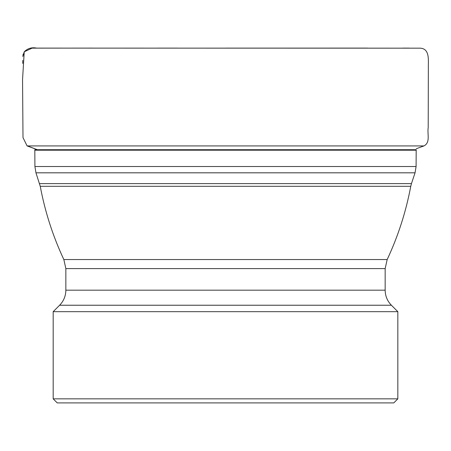 <?xml version="1.0" encoding="UTF-8"?>
<svg xmlns="http://www.w3.org/2000/svg" width="451" height="451" viewBox="0 0 451 451"><rect width="100%" height="100%" fill="white"/><g stroke="black" fill="none" stroke-linecap="round" stroke-linejoin="round"><path stroke-width="0.68" d="M40.252 186.302C45.01 211.716 52.874 236.132 63.839 259.55L387.172 259.55C398.137 236.132 405.996 211.716 410.76 186.302L40.252 186.302L35.956 172.818L34.913 166.52L34.817 149.704L416.194 149.704L416.183 150.194L34.823 150.194M34.913 166.52L416.093 166.52L415.055 172.818L35.956 172.818M53.179 398.842L397.833 398.842L397.833 311.669L53.179 311.669L53.179 398.842L57.232 402.901L393.774 402.901L397.833 398.842M63.839 259.55L65.852 268.587L65.852 290.179C65.761 296.019 63.687 301.037 59.617 305.231L391.395 305.231L397.833 311.669M22.725 63.326L22.77 60.44M22.832 56.409L23.17 54.086M34.789 148.695L27.319 145.921M39.553 183.613L411.453 183.613L415.055 172.818M65.852 290.179L385.16 290.179L385.16 268.587L387.172 259.55M65.852 268.587L385.16 268.587M36.621 48.11C31.795 47.141 27.663 48.37 24.236 51.792L22.55 79.494L23.001 137.611L27.099 145.921L423.912 145.921L416.222 148.762M92.551 48.099L32.106 48.144L24.236 51.792L22.826 56.51M22.77 60.389L22.725 63.399M416.093 166.52L416.183 150.194M59.617 305.231L53.179 311.669M391.395 305.231C387.324 301.037 385.244 296.019 385.16 290.179M410.76 186.302L411.453 183.613M27.099 145.921L37.377 149.704M36.897 48.11L420.27 48.167C430.231 48.736 428.129 60.992 428.354 68.118L428.202 127.678C427.08 133.671 430.728 142.55 423.912 145.921M157.467 48.105L177.429 48.105M225.85 48.11L367.655 48.099M402.675 48.105L409.063 48.105"/></g></svg>
